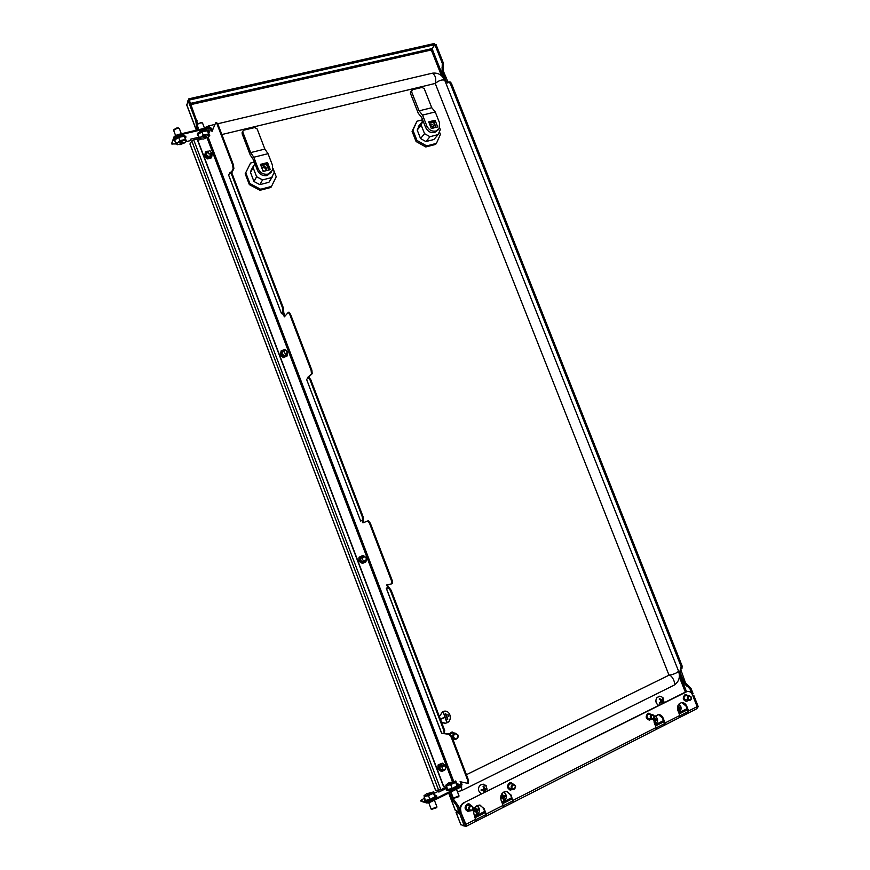 <?xml version="1.0" encoding="UTF-8"?>
<svg xmlns="http://www.w3.org/2000/svg" width="870" height="870" viewBox="0 0 870 870"><rect width="100%" height="100%" fill="white"/><g stroke="black" fill="none" stroke-linecap="round" stroke-linejoin="round"><path stroke-width="1.3" d="M442.08 767.514L441.438 765.839M448.681 793.092L455.26 810.372L458.871 811.601L460.078 810.992L457.892 805.261L453.259 798.91L450.671 792.113M458.871 811.601L456.685 805.859L452.052 799.508L453.259 798.91M443.907 78.572L432.064 48.644L434.913 44.674L442.286 63.292L442.08 70.938L446.234 81.421L447.658 82.944L449.942 81.758L451.378 83.281L682.134 666.007L681.939 668.584L681.079 668.997M448.876 82.019L450.301 83.542L681.123 666.507L682.134 666.007M681.123 666.507L679.84 671.716L684.614 683.787L687.082 686.386L688.572 685.897L691.052 688.507L693.118 693.738L692.183 694.206M687.561 686.397L690.04 689.018L691.889 693.705M432.064 48.644L434.837 44.631L434.391 43.5L188.844 98.81L189.323 100.039L434.837 44.631M188.301 100.333L188.844 98.81M186.887 105.107L188.007 100.409L189.279 100.115L197.664 123.605M188.007 100.409L195.739 120.723L197.153 130.032M449.464 792.711L452.052 799.508M197.338 125.987L198.425 129.739M680.623 669.117L685.636 683.276L688.572 685.897M434.913 44.674L435.99 44.435L443.363 63.042L443.156 70.688L448.235 82.519M460.491 811.34L459.251 811.96L457.272 811.395M221.85 134.545L435.228 83.433L669.019 675.185L466.407 774.702M453.455 737.292C456.043 739.63 457.468 738.945 457.74 735.259C455.162 732.921 453.738 733.595 453.455 737.292M457.99 735.03C458.49 737.368 457.674 738.793 455.532 739.315L452.857 737.477C452.356 735.161 453.161 733.725 455.271 733.192L457.99 735.03M452.965 739.522L453.879 739.098M454.575 733.105L451.932 732.04L449.17 733.91M452.933 732.91L449.931 734.019M452.454 732.04L448.996 733.889M448.768 716.445L448.104 714.694L448.768 716.445M448.474 716.565L447.8 714.814M447.832 719.12L445.712 713.574L447.832 719.12M445.407 713.694L447.571 719.251M446.886 721.534L443.482 712.639L444.864 717.065L441.471 718.99L444.972 717.358L446.886 721.534M441.362 718.696L444.864 717.065L443.482 712.639M444.951 717.369L446.614 721.665M444.298 723.253L441.481 722.057L445.32 723.253L447.017 722.785C452.791 720.414 450.355 710.105 444.287 711.192L442.754 711.638L439.383 716.565M445.288 711.16L442.721 711.627L439.35 716.488M199.806 138.363L193.695 139.831L440.883 789.764L435.631 790.362M446.538 786.98L440.883 789.764M189.997 144.018L191.77 140.918L193.695 139.831M469.05 803.836L470.942 805.587M469.735 810.633L467.288 811.221M470.213 810.796L468.006 811.395C464.471 809.568 464.178 807.153 467.125 804.13L468.821 803.804L471.431 805.696M511.092 782.587L513.006 784.185M512.125 789.188L509.798 789.916M512.669 789.318L510.527 790.047C506.916 788.35 506.547 785.958 509.428 782.891L510.897 782.576L513.55 784.283M648.857 713.128L650.727 714.335M650.64 719.12L649.401 720.143C645.757 718.761 645.246 716.521 647.867 713.411L651.38 714.379M651.293 719.164L649.401 720.143M688.311 700.426L686.495 701.448C682.874 700.132 682.33 697.925 684.875 694.825L687.572 695.695M687.637 700.404L686.495 701.448M685.745 694.575L688.246 695.717M486.189 814.015L486.308 816.049L476.075 821.258L473.922 813.907C472.943 808.621 474.857 805.685 479.653 805.076L484.166 808.708L486.189 814.015L503.088 805.413L501.066 800.15C500.076 795.039 501.881 792.135 506.481 791.428L511.114 795.049L513.213 802.325L503.175 807.447L503.088 805.413M462.677 825.597L466.037 826.38L465.896 824.347L460.447 811.231L465.483 825.021M460.447 811.231C459.447 807.61 460.447 804.848 463.449 802.934L687.43 691.378C689.703 691.28 691.378 692.422 692.466 694.815L697.142 706.636L697 708.637L688.627 712.911M688.627 710.964L688.496 712.976L679.698 717.456L679.84 715.444L677.904 710.54C676.871 706.288 678.143 703.656 681.732 702.634C683.972 702.568 685.636 703.721 686.702 706.081L688.627 710.964L697.142 706.636M654.316 717.38L658.155 714.553C660.406 714.52 662.059 715.673 663.114 718.033L665.061 722.97L664.952 724.982L656.013 729.538L656.111 727.516L654.164 722.568L653.957 718.294M476.086 819.605L485.775 814.679L486.297 816.049M681.939 702.623L686.028 706.048L688.475 712.976M688.007 711.682L679.959 715.782L687.974 711.714M658.405 714.542L662.461 717.989L664.941 724.982M664.462 723.677L656.23 727.864L664.43 723.709M506.96 791.482L510.57 794.93L513.202 802.336M512.702 800.944L503.219 805.772L512.68 800.976M480.164 805.152L483.644 808.578L485.775 814.679M463.949 803.064C460.948 804.978 459.947 807.751 460.948 811.373M686.038 691.791L463.449 802.934M685.364 691.78L687.637 691.367M465.58 826.5L465.189 825.467M457.653 811.503L460.796 812.874L459.577 813.483L456.032 812.395L460.632 824.184M457.218 811.329L456.032 812.395M459.577 813.483L464.319 825.913L460.665 824.564M464.319 825.913L465.526 825.293L460.796 812.874M692.705 695.424L693.803 695.445L698.273 706.755L697.338 707.234M693.803 695.445L692.89 695.902M465.472 825.325L465.863 826.359M212.432 130.435L211.649 128.379L209.365 127.15L177.404 134.698L177.687 135.426L209.637 127.868L208.604 130.359M216.543 122.529L217.935 124.279L215.608 122.942L212.008 131.435L210.91 128.553L209.637 127.868M233.388 164.724L233.878 168.628L233.127 168.813L232.638 164.919L233.388 164.724L217.935 124.279M231.746 172.912L233.878 168.628M228.647 175.131L281.467 313.57L282.989 311.678L282.598 308.045L283.337 307.817L283.729 311.449L282.228 313.287L284.349 314.092L284.903 316.212M288.84 312.232L290.526 314.287L289.775 314.516L288.242 312.406L284.338 316.876L283.457 314.57L284.196 314.342M311.884 370.196L312.21 373.708L311.471 373.959L311.145 370.446L311.884 370.196L290.526 314.287M306.577 379.374L360.615 521.01L362.572 520.206L362.344 516.976L310.057 379.983L308.241 377.341L312.21 373.708M362.344 516.976L363.073 516.693L363.301 519.923L361.376 520.717L362.997 520.14L363.671 522.576M368.358 520.717L370.337 523.229L369.609 523.512L367.629 520.989L368.358 520.717M386.302 588.337L441.601 733.269L444.124 733.606L443.972 730.8L390.445 590.6L388.433 587.892L386.302 588.337L387.759 587.304L386.65 584.966L391.641 583.846L391.467 580.747L392.196 580.442L370.337 523.229M392.196 580.442L392.359 583.553L391.728 583.813M388.77 587.674L387.422 584.792M458.468 785.664L460.774 786.197L461.285 784.794L460.099 781.695L468.006 783.402L467.842 780.694L451.312 737.412L449.105 734.334L449.823 733.986L444.668 733.356M449.823 733.986L452.03 737.064L451.312 737.412M467.842 780.694L468.56 780.336L452.03 737.064M468.56 780.336L468.136 783.348M460.774 786.197L430.378 801.226L430.672 802.01L461.067 786.969L461.992 784.446L461.013 781.891M443.352 733.53L449.105 734.334M391.467 580.747L369.609 523.512M360.615 521.01L362.214 520.434L362.953 522.87L367.629 520.989M311.471 373.959L307.512 377.58L307.762 378.254M311.145 370.446L289.775 314.516M233.127 168.813L231.355 172.38M232.638 164.919L217.185 124.464M208.158 137.101L207.06 137.808L452.356 781.434M388.738 587.685L388.488 587.043L387.063 588.044L389.162 587.598L391.174 590.295L390.445 590.6M362.05 520.51L362.768 520.227M281.467 313.57L283.576 314.44M199.132 137.145L190.726 139.146L190.117 140.701L186.093 141.669M171.749 143.55L174.141 136.557L177.404 134.698M171.749 143.245L174.141 136.557M172.021 143.963L176.534 143.952M177.687 135.426L174.424 137.286M434.347 793.266L437.566 791.678L438.937 792.026L446.962 788.079M430.672 802.01L426.952 803.053L421.047 801.281M421.058 801.303L420.765 800.52L424.419 798.149M420.765 800.52L421.221 801.411M426.952 803.053L426.648 802.27L420.928 800.639M426.648 802.27L430.378 801.226M282.598 308.045L231.485 174.163L230.169 172.303L228.669 174.957M283.337 307.817L232.236 173.967L231.485 174.163M230.789 172.14L232.236 173.967M387.563 587.348L388.281 587.054M308.241 377.341L307.512 377.58M308.97 377.58L306.631 379.287M363.073 516.693L310.797 379.744L310.057 379.983M309.154 377.504L310.797 379.744M441.601 733.269L386.356 588.348M443.972 730.8L444.69 730.463L391.174 590.295M444.69 730.463L444.255 733.551M446.158 785.664L443.58 786.73L197.599 140.353L201.198 139.211M443.852 786.795L197.729 140.037M483.731 788.155L484.47 789.525L484.981 788.807M483.905 784.283L483.22 784.196C479.859 784.588 478.272 786.665 478.456 790.438L481.153 794.06L478.5 790.449C478.217 787.35 479.403 785.305 482.056 784.327L486.145 785.577M481.599 789.808L483.198 790.373L481.208 790.699L481.066 789.884L483.046 789.547L483.774 788.296L483.078 786.404L483.818 786.219L484.503 788.111L483.709 788.089M484.318 788.709L485.612 788.905L484.503 788.111M485.612 788.905L486.874 788.416L487.026 789.231L484.47 789.525L483.894 790.504L485.036 790.982L485.764 789.721M485.036 790.982L485.058 792.102M483.394 787.165L483.818 786.219M484.318 792.472L483.557 790.863M483.198 790.373L484.296 791.167M483.992 791.037L483.394 790.699M484.688 792.287L484.329 791.711M487.026 789.231L485.079 789.373M660.678 699.784L661.33 701.47L660.613 702.123M659.895 696.196L656.959 697.555C655.154 700.633 655.654 703.199 658.449 705.255M661.646 696.696L659.449 696.217L657.002 697.566C655.491 699.784 655.556 702.003 657.187 704.243L658.47 705.244M660.808 699.85L662.32 699.752L662.875 698.534L662.809 700.307L661.298 700.393L661.972 699.774M662.168 702.188L661.33 701.47L662.842 701.666L662.809 700.307M662.842 701.666L663.429 702.764M662.875 703.047L660.874 702.014M660.286 702.068L662.385 702.221M661.211 702.21L659.754 703.406L659.275 702.851L660.732 701.655L660.689 700.296L659.166 699.056L659.623 698.512L661.146 699.741L660.156 699.828M662.472 699.502L663.364 699.078M662.32 699.752L661.146 699.741M659.754 703.406L659.58 702.634M659.482 699.284L659.623 698.512M663.342 702.808L662.494 702.373M654.283 718.968L654.229 721.045M654.882 724.395L655.143 724.253C657.198 722.992 657.959 721.154 657.415 718.718M654.534 719.251L657.165 719.109L656.306 720.034L654.751 720.001L657.263 719.49M654.425 721.241L655.784 721.252L656.306 720.034M655.784 721.252L655.186 723.1L654.686 721.393M653.74 720.795L655.154 721.48M653.696 720.143L654.044 718.163M654.338 717.337L655.023 718.642L654.305 718.707M656.089 719.283L655.023 718.642M655.284 719.805L655.132 719.262M655.828 722.872L655.23 722.339M677.817 707.092L677.817 709.104M678.622 712.345L678.654 712.323C680.688 711.084 681.438 709.257 680.905 706.853M678.056 707.364L680.557 706.842L680.775 707.582L679.861 708.104L678.274 708.104L680.775 707.582M677.926 709.224L679.35 709.311L679.861 708.104M679.35 709.311L678.752 711.16L678.317 709.474M677.491 708.887L678.73 709.539M677.447 708.169L677.676 706.364M677.969 705.548L678.589 706.734L677.893 706.799M679.644 707.364L678.589 706.734M678.796 707.908L678.633 707.364M679.383 710.92L678.807 710.442M502.327 795.387L503.208 796.659L502.175 797.953M501.664 801.683L503.719 801.107C505.861 799.715 506.666 797.725 506.133 795.126M502.98 795.865L505.503 795.387L505.731 796.18L504.524 796.855L503.208 796.659L505.731 796.18M502.903 798.312L502.729 797.703L503.926 798.171L504.524 796.855M503.926 798.171L504.045 799.845L503.338 800.117L503.208 798.442L502.273 798.062M500.62 797.627L503.208 798.442M502.055 797.779L500.641 798.171M504.785 792.787L503.828 792.026M500.631 797.311L501.827 796.985L502.436 795.658L501.696 794.027M501.925 793.69L503.143 795.397L502.316 795.354M504.306 796.061L503.143 795.397M501.936 794.495L502.294 793.56M504.045 799.845L503.284 798.888M474.846 807.327L475.379 807.132L476.227 809.002L475.368 808.937L476.347 810.253L475.205 811.569M474.454 815.32L476.88 814.722C479.044 813.309 479.859 811.286 479.326 808.654M476.129 809.448L478.641 808.969L478.87 809.774L477.63 810.47L476.347 810.253L478.87 809.774M476.042 811.971L475.857 811.297L476.999 811.808L477.63 810.47M476.999 811.808L477.141 813.493L476.423 813.765L476.281 812.08L475.248 811.623M473.476 811.416L476.281 812.08M475.107 811.416L473.487 811.851M479.239 808.513L477.01 805.544M473.606 811.275L475.498 809.274L474.715 807.501M477.402 809.665L476.227 809.002M475.031 808.154L475.379 807.132M477.141 813.493L476.336 812.406M469.963 810.699L468.06 810.177C465.744 809.089 465.45 807.49 467.179 805.359L469.267 805.152M469.724 806.033L471.159 805.653C473.508 806.718 473.813 808.328 472.084 810.492L470.605 810.873C468.277 809.785 467.984 808.176 469.724 806.033M470.137 806.533C472.845 806.294 473.476 807.49 472.029 810.1C469.321 810.329 468.691 809.143 470.137 806.533M512.604 789.297L510.505 788.851C507.928 787.546 507.754 785.871 509.972 783.848L511.386 783.859M512.691 784.403L513.485 784.283C516.084 785.577 516.269 787.252 514.039 789.307L513.224 789.427C510.646 788.111 510.472 786.447 512.691 784.403M513.028 784.936C515.616 785.425 515.975 786.73 514.105 788.851C511.506 788.372 511.147 787.056 513.028 784.936M651.978 719.207L647.421 718.109C646.562 716.13 647.019 714.846 648.813 714.226L649.303 714.259M653.87 715.336C654.74 717.326 654.273 718.631 652.467 719.24L650.684 718.315C649.814 716.325 650.271 715.031 652.065 714.411L653.87 715.336M653.794 715.651C654.305 718.402 653.446 719.196 651.228 718.033C650.727 715.281 651.576 714.487 653.794 715.651M652.065 714.411L648.835 714.226M689.203 700.459L684.472 699.447C683.613 697.533 684.048 696.272 685.745 695.652L686.202 695.663M690.954 696.652C691.813 698.577 691.378 699.85 689.66 700.47L687.855 699.556C687.006 697.642 687.43 696.37 689.138 695.739L690.954 696.652M690.889 696.957C691.4 699.654 690.573 700.437 688.409 699.273C687.898 696.565 688.725 695.793 690.889 696.957M266.068 170.574L265.948 169.356C264.915 167.627 263.61 167.247 262.011 168.193M265.763 170.803L266.568 168.269C265.046 166.192 263.556 166.05 262.098 167.856L261.979 168.399M251.615 169.367L251.234 169.922M272.952 168.269L276.225 176.784L271.505 186.419L260.619 189.258L249.918 183.57L245.753 172.684L250.571 163.049L254.301 162.103M254.801 163.397L253.126 167.627L256.617 176.73L262.555 179.905L271.668 177.556L268.906 182.298L272.408 176.751M268.906 182.298L259.869 184.647L253.975 181.504L250.527 172.488L252.191 168.291M271.505 186.419L270.896 187.452L260.021 190.291L249.353 184.614L245.188 173.75L250.571 163.049M245.753 172.684L245.188 173.75M249.918 183.57L249.353 184.614M260.619 189.258L260.021 190.291M262.707 170.292L264.556 171.107M268.7 170.052L266.535 164.408L260.989 165.811M271.668 177.556L274.3 172.195L272.919 168.606M262.555 179.905L259.869 184.647M256.617 176.73L253.975 181.504M253.126 167.627L250.527 172.488M242.882 132.316L242.839 131.163L243.992 130.119L254.671 127.564L257.118 128.89L264.871 149.075L268.025 153.685L272.462 165.213L272.517 170.259L268.08 174.098C263.599 174.783 260.315 173.021 258.227 168.834L253.79 157.242L250.658 152.598L242.882 132.316L242.143 133.86L242.273 132.338M271.647 171.792L267.264 175.533C262.794 176.218 259.521 174.468 257.433 170.281L253.366 159.667L250.255 155.045L242.143 133.86M269.015 169.976L266.742 164.049L260.88 165.528M267.558 162.581L260.445 164.376L263.164 171.466L270.276 169.65L267.558 162.581L266.742 164.049M268.025 153.685L253.79 157.242M264.871 149.075L250.658 152.598M432.847 128.151L432.738 126.868L430.063 125.269M433.01 128.118L433.651 125.758C432.531 123.997 431.281 123.692 429.889 124.834M439.622 132.37L440.416 134.393L436.425 143.376L426.713 145.91L416.958 140.451L412.924 130.195L417.002 121.213L422.624 119.799M422.95 120.636L421.178 125.095L424.549 133.665L429.976 136.71L438.088 134.611L434.706 138.624M433.989 139.483L425.93 141.571L420.547 138.558L417.208 130.065L419.492 125.106M436.425 143.376L435.522 144.431L425.821 146.965L416.088 141.527L412.065 131.294L417.002 121.213M412.924 130.195L412.065 131.294M416.958 140.451L416.088 141.527M426.713 145.91L425.821 146.965M431.237 128.249L431.933 128.39M435.62 127.444L433.532 122.137L429.247 123.214M438.088 134.611L440.318 129.619L439.6 127.814M429.976 136.71L425.93 141.571M424.549 133.665L420.547 138.558M421.178 125.095L417.208 130.065M411.575 91.741L412.521 89.708L422.026 87.424L424.255 88.697L431.759 107.717L435.239 111.925L439.524 122.79L439.165 128.662L435.837 131.065C431.835 131.653 428.834 129.967 426.855 126.009L422.559 115.101L419.101 110.849L411.575 91.741L410.422 93.318L410.673 91.665M438.219 129.793L434.608 132.534C430.617 133.121 427.627 131.435 425.647 127.498L421.722 117.504L418.274 113.263L410.422 93.318M436.033 127.346L433.836 121.756L429.149 122.953M435.054 120.267L428.725 121.865L431.346 128.542L437.686 126.922L435.054 120.267L433.836 121.756M435.239 111.925L422.559 115.101M431.759 107.717L419.101 110.849M453.346 798.171L458.969 795.843M449.725 783.826L450.366 783.642M452.215 782.88L449.594 783.652M453.542 798.388L458.718 796.713M457.152 784.446C457.87 785.556 456.206 786.893 452.161 788.459L450.856 785.012L446.19 784.783L448.648 782.957L455.847 781.043L457 785.904L452.161 788.448L447.506 789.525L446.256 784.675M457 785.904L455.684 782.467L446.201 786.099M455.739 781.043L450.856 785.012M455.336 780.999L455.684 782.467M450.616 783.663L450.725 782.761L452.53 782.293L452.193 782.88M431.226 809.165L436.881 806.805M427.583 794.712L428.062 794.005L428.268 794.538M428.518 794.549L428.627 793.614L430.433 793.146L427.464 794.527M431.422 809.404L436.631 807.708M435.12 795.31C435.739 796.485 434.01 797.855 429.932 799.432L428.616 795.952L424.027 795.691L426.583 793.788L433.815 791.874L435.12 795.321L434.859 796.833L429.943 799.421L425.299 800.487L424.103 795.561M434.859 796.833L433.543 793.364L423.984 797.018M433.695 791.885L428.616 795.952M433.238 791.83L433.543 793.364M181.319 133.773L179.318 128.51L177.197 128.205L173.663 130.424L175.544 135.372M178.437 127.988L176.882 127.944L174 129.543M183.004 142.104L179.698 142.876M175.294 141.353L174.75 139.983L178.611 137.373L183.929 136.318L186.593 141.081L185.636 142.125M185.386 137.884L185.397 137.873C188.855 134.676 174.62 137.471 174.761 139.972L176.001 143.202L178.067 142.31L179.84 140.603L178.611 137.373M177.469 144.725L176.001 143.202M183.929 136.318L186.593 141.081M179.84 140.603L185.158 139.548M178.067 142.31L182.656 140.483L186.028 140.722L184.821 142.778L180.264 144.594L176.893 144.376L178.067 142.31M183.081 142.299L181.254 143.071L180.873 142.071M180.71 142.299L181.254 143.071M181.025 143.126L179.731 142.974M204.526 128.292L202.536 123.051L200.492 122.757L197.088 124.453L198.73 129.663M201.666 122.54L197.272 124.105M206.201 136.557L202.949 137.319M198.643 135.85L198.088 134.426L201.97 131.838L207.19 130.804L209.735 135.557L208.833 136.525M208.528 132.381L208.539 132.37C212.073 129.173 198.077 131.914 198.088 134.426L199.317 137.634L201.405 136.742L203.188 135.046L201.97 131.838M200.676 139.167L199.317 137.634M207.19 130.804L209.735 135.557M203.188 135.046L208.408 134.002M201.405 136.742L205.962 134.926L209.224 135.176L207.952 137.242L203.428 139.048L200.154 138.808L201.405 136.742M206.277 136.753L204.461 137.525L204.091 136.557M203.939 136.797L204.461 137.525M204.232 137.569L202.982 137.416M443.711 769.863L443.896 769.874C446.321 768.634 446.419 767.242 444.211 765.687L444.004 765.676C441.59 766.927 441.492 768.33 443.711 769.863M444.864 765.915L440.916 764.48C438.295 768.34 439.143 770.298 443.461 770.374L444.146 769.863M445.157 769.722L441.699 771.614L438.545 769.287L438.861 765.056L442.33 763.175L445.473 765.502L445.473 766.47M442.33 763.175L438.121 764.915L437.806 769.134L441.699 771.614M437.806 769.134L438.545 769.287M438.121 764.915L438.861 765.056M441.177 765.078C439.078 768.156 439.763 769.722 443.211 769.776M285.251 353.862L287.241 353.046L285.871 350.11L283.87 350.936L285.251 353.862M283.946 350.806L283.446 350.936C281.238 353.503 281.891 355.014 285.403 355.46L286.85 353.503M284.697 350.208L283.196 350.36C280.423 353.579 281.249 355.471 285.654 356.026L287.394 352.72M287.426 351.556L287.459 355.797L283.881 357.135L280.727 354.645L281.151 350.827L284.74 349.501L285.567 350.066M281.151 350.827L280.249 355.156L283.402 357.635L287.459 355.797M364.117 560.911L365.411 560.65C366.77 559.095 366.531 557.866 364.671 556.941L363.366 557.213C362.018 558.768 362.268 559.997 364.117 560.911M363.758 557.018L361.953 557.061C359.799 559.878 360.463 561.422 363.943 561.672L364.9 560.867M364.889 556.996L361.702 556.474C359.005 560.019 359.832 561.944 364.193 562.259L365.857 560.258M366.248 559.486L365.955 561.824L362.431 563.434L359.277 561.019L359.647 557.007L363.171 555.397L366.324 557.811L366.303 558.681M363.171 555.397L359.049 557.192L358.668 561.204L362.431 563.434M358.668 561.204L359.277 561.019M359.049 557.192L359.647 557.007M209.181 154.142L211.41 153.011L209.844 150.586L207.615 151.717L209.181 154.142M207.408 152.196C205.527 154.621 206.266 156.056 209.637 156.513L211.029 153.892M207.712 151.456L207.462 151.521C204.624 154.447 205.429 156.295 209.877 157.078C211.638 156.317 212.139 155.012 211.356 153.174M211.475 152.696L212.215 153.424L211.736 157.046L208.104 158.123L204.95 155.567L205.429 151.935L207.93 151.119M205.429 151.935L204.602 156.382L207.756 158.938L211.377 157.861L211.736 157.046M207.756 158.938L208.104 158.123M204.602 156.382L204.95 155.567M460.273 806.914L458.805 807.654M190.987 104.596L431.303 49.971L441.471 75.679M679.339 676.947L685.234 691.846M456.685 805.859L457.892 805.261M451.378 83.281L450.301 83.542M691.052 688.507L690.04 689.018M431.988 48.6L190.519 103.378M455.478 810.644L448.779 793.048M446.897 788.111L446.484 787.013M199.567 138.428L199.089 137.155M196.435 130.206L186.593 104.335M195.739 120.723L197.011 120.43M686.408 691.422L679.122 673.021M442.286 63.292L443.363 63.042M459.251 808.828L460.023 808.437M684.614 683.787L685.636 683.276M687.082 686.386L688.094 685.886M679.84 671.716L680.862 671.216M442.341 66.925L443.406 66.675M446.234 81.421L447.3 81.171M442.08 70.938L443.156 70.688M442.036 67.327L443.102 67.077M454.183 802.629L455.391 802.02M454.531 802.716L455.739 802.118M196.283 124.562L197.142 124.356M196.131 124.954L196.946 124.769M196.674 128.771L197.947 128.477M209.833 127.107L208.289 125.987M431.966 73.276L432.303 73.2C435.478 75.309 436.457 78.713 435.228 83.433C439.013 80.41 442.178 79.355 444.733 80.257C442.112 74.853 437.969 72.493 432.303 73.2L217.717 123.768M461.622 786.545L461.578 790.623L457.413 791.7M461.807 790.515L673.532 685.473C676.599 684.82 672.249 674.892 669.019 675.185C673.837 674.337 677.012 672.999 678.557 671.151L444.733 80.257M191.77 140.918L438.697 790.384M189.964 143.909L435.652 790.417M475.944 819.225L465.896 824.347M679.84 715.444L665.061 722.97M656.111 727.516L513.126 800.302M485.786 814.646L476.075 819.594M475.324 817.582L485.177 812.58M502.469 803.793L512.093 798.899M655.512 725.993L663.93 721.719M679.252 713.933L687.485 709.746M687.05 708.658L678.817 712.834M663.495 720.621L655.077 724.895M511.647 797.725L502.012 802.618M484.721 811.405L474.868 816.397M460.882 824.847L456.184 812.504M686.028 706.048L686.702 706.081M662.461 717.989L663.114 718.033M510.57 794.93L511.114 795.049M453.585 781.108L208.137 137.199M461.285 784.794L456.902 783.794M208.887 133.36L210.91 128.553M284.349 314.081L283.468 311.764L284.283 314.037M283.729 311.449L282.989 311.678M363.301 519.923L362.572 520.206M441.721 733.323L386.4 588.337M388.411 587.903L389.129 587.598M258.227 168.834L257.433 170.281M426.855 126.009L425.647 127.498M452.498 789.438L452.53 789.427C455.336 788.427 457.228 787.198 458.196 785.74M452.161 788.459L452.128 788.47C448.789 789.786 447.126 789.829 447.147 788.568L446.582 789.938C445.614 790.873 447.582 790.71 452.487 789.46C457.946 786.708 459.936 785.24 458.479 785.044M447.245 790.243L452.476 789.449M451.378 783.228L451.138 782.598M451.019 783.511L450.725 782.761M430.28 800.422L430.313 800.411C433.173 799.389 435.109 798.116 436.12 796.615M429.932 799.432L429.91 799.443C426.626 800.737 424.973 800.781 424.951 799.552M425.093 801.216L430.248 800.433C425.474 801.683 423.527 801.836 424.419 800.911L424.93 799.497M429.28 794.082L429.04 793.451M428.921 794.364L428.627 793.614M184.853 135.742C182.928 134.121 173.782 137.993 174.413 139.069M182.004 141.93L182.276 142.669M182.45 142.549L182.178 141.853M182.113 142.952L181.754 142.006M181.721 143.104L181.297 141.995M180.394 143.376L180.133 142.669M208.039 130.217C206.136 128.629 197.196 132.468 197.74 133.534M205.211 136.394L205.483 137.112M205.646 137.003L205.385 136.318M205.309 137.406L204.95 136.459M204.918 137.558L204.483 136.427M186.637 104.737L196.337 130.228M198.991 137.177L199.469 138.45M446.386 787.056L446.799 788.155M204.363 127.868L208.528 125.932L214.988 124.41M673.848 685.321C678.915 681.971 680.481 677.251 678.557 671.151M454.586 739.185L452.748 738.945M455.271 733.192L451.976 732.801M435.62 790.406L189.943 143.974M466.124 826.337L476.086 821.258M486.406 815.995L503.186 807.436M513.311 802.281L656.013 729.538M665.071 724.917L679.72 717.445M510.527 790.047L509.983 789.927M687.43 691.378L686.756 691.367M388.433 587.892L389.162 587.598M171.738 143.528L172.01 144.246M367.705 520.978L368.434 520.695M288.981 312.189L288.242 312.406M230.169 172.303L230.92 172.108M216.673 122.507L215.923 122.681M487.363 790.95L485.721 785.175M664.071 702.449L663.027 697.805L660.982 696.391M657.415 718.696L655.338 715.901M680.905 706.842L678.894 704.102M506.122 795.093L504.35 792.385M479.316 808.621L477.826 806.142M471.159 805.653L468.615 804.978M513.485 784.283L510.755 783.729M689.138 695.739L685.745 695.652M253.583 165.67L250.984 170.542M242.839 131.163L242.088 132.719M422.298 121.582L418.318 126.574M411.63 90.371L410.466 91.948M458.468 785.012L457.131 784.392M456.478 789.242L459.012 795.909M450.964 791.972L453.357 798.258M458.718 796.735L458.958 796.17M435.098 795.256L436.392 795.876C437.893 796.104 435.848 797.616 430.269 800.433M434.391 800.172L436.936 806.881M428.769 802.771L431.237 809.274M436.631 807.719L436.881 807.142M175.338 141.484L173.967 140.483L174.12 139.298C178.1 135.633 182.004 134.676 185.832 136.449L185.669 137.656M178.263 127.923L178.872 128.173M174.109 129.326L173.815 129.891M198.686 135.97L197.283 134.981L197.457 133.752C200.774 130.282 204.624 129.326 208.985 130.87M201.492 122.474L202.101 122.724M208.811 132.164L209.007 130.913M197.381 123.888L197.088 124.453M441.188 765.132L444.004 765.676M285.219 355.188L286.719 353.59M281.989 352.948L283.87 350.936M363.627 561.183L364.476 560.932M360.919 557.975L363.366 557.213M209.92 156.415L211.236 153.424M206.32 154.719L207.615 151.717"/></g></svg>
